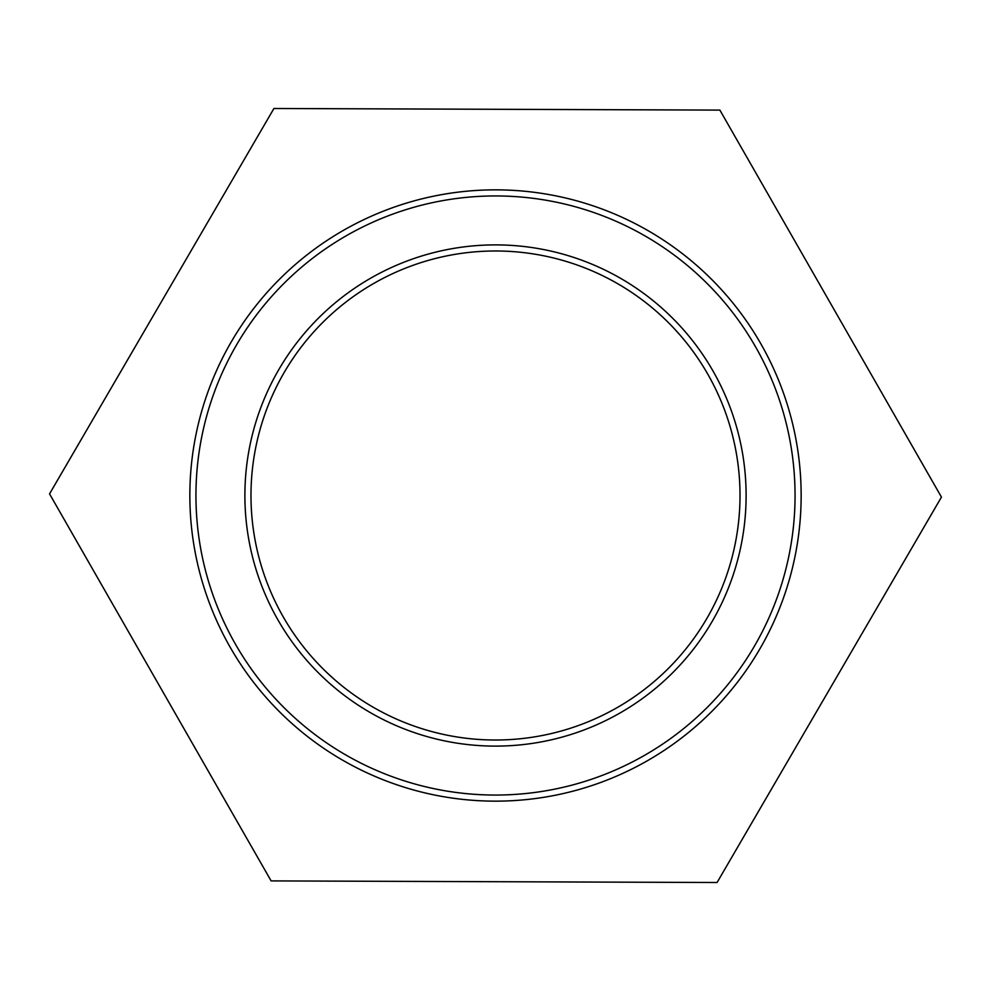 <?xml version="1.0" encoding="UTF-8"?>
<svg xmlns="http://www.w3.org/2000/svg" width="991" height="991" viewBox="0 0 991 991"><rect width="100%" height="100%" fill="white"/><g stroke="black" fill="none" stroke-linecap="round" stroke-linejoin="round"><path stroke-width="1.49" d="M273.925 108.49L719.875 110.1L941.45 497.11L717.075 882.51L271.125 880.9L49.55 493.89L273.925 108.49M250.983 495.5A244.517 244.517 0 0 1 495.5 250.983A244.517 244.517 0 0 1 740.017 495.5A244.517 244.517 0 0 1 495.5 740.017A244.517 244.517 0 0 1 250.983 495.5M495.5 189.851A305.649 305.649 0 0 0 189.851 495.5A305.649 305.649 0 0 0 495.5 801.149A305.649 305.649 0 0 0 801.149 495.5A305.649 305.649 0 0 0 495.5 189.851M495.5 244.888A250.612 250.612 0 0 0 244.888 495.5A250.612 250.612 0 0 0 495.5 746.112A250.612 250.612 0 0 0 746.112 495.5A250.612 250.612 0 0 0 495.5 244.888M495.5 195.945A299.555 299.555 0 0 1 795.055 495.5A299.555 299.555 0 0 1 495.5 795.055A299.555 299.555 0 0 1 195.945 495.5A299.555 299.555 0 0 1 495.5 195.945"/></g></svg>

